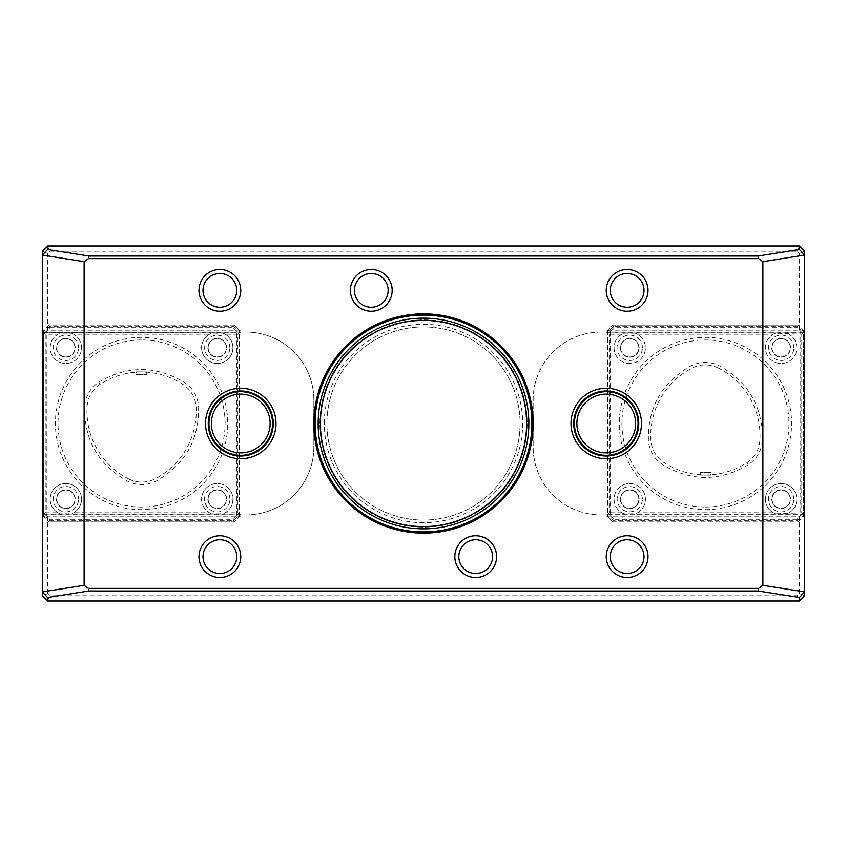 <?xml version="1.0" encoding="UTF-8"?>
<svg xmlns="http://www.w3.org/2000/svg" width="847" height="847" viewBox="0 0 847 847"><rect width="100%" height="100%" fill="white"/><g stroke="black" fill="none" stroke-linecap="round" stroke-linejoin="round"><path stroke-width="0.64" stroke-dasharray="4.24 3.18" d="M710.665 472.584L700.225 472.584L710.665 472.584L710.665 475.125L700.225 475.114L710.665 475.125M718.108 367.947A75.828 75.828 0 0 1 759.886 440.313A28.84 28.84 0 0 1 746.789 462.78A75.828 75.828 0 0 1 663.794 462.451A28.84 28.84 0 0 1 650.888 440.091A75.828 75.828 0 0 1 692.094 368.064A28.84 28.84 0 0 1 718.108 367.947M762.374 440.461C761.506 450.858 756.763 459 748.145 464.876C719.505 481.71 690.93 481.604 662.428 464.537C653.926 458.651 649.247 450.551 648.4 440.239C647.87 407.026 662.058 382.219 690.961 365.84C700.363 361.309 709.786 361.267 719.219 365.724C748.504 382.029 762.893 406.941 762.374 440.461M136.335 374.416L146.775 374.416L136.335 374.416L136.335 371.875L146.775 371.886L136.335 371.875M128.903 479.053A75.828 75.828 0 0 1 87.114 406.698A28.84 28.84 0 0 1 100.211 384.22A75.828 75.828 0 0 1 183.196 384.549A28.84 28.84 0 0 1 196.112 406.899A75.828 75.828 0 0 1 154.906 478.936A28.84 28.84 0 0 1 128.903 479.053M84.626 406.539C85.494 396.142 90.237 388 98.855 382.124C127.495 365.29 156.07 365.396 184.572 382.463C193.074 388.35 197.753 396.449 198.6 406.761C199.13 439.974 184.942 464.781 156.039 481.16C146.637 485.691 137.214 485.733 127.781 481.276C98.496 464.971 84.107 440.059 84.626 406.539M705.445 507.035A83.535 83.535 0 0 0 777.79 381.732A83.535 83.535 0 0 0 633.101 381.732A83.535 83.535 0 0 0 705.445 507.035M629.734 357.19A9.402 9.402 0 0 0 637.876 343.088A9.402 9.402 0 0 0 621.603 343.088A9.402 9.402 0 0 0 629.734 357.19M790.547 347.789A9.402 9.402 0 0 0 776.455 339.658A9.402 9.402 0 0 0 776.455 355.931A9.402 9.402 0 0 0 790.547 347.789M781.156 489.81A9.402 9.402 0 0 0 771.755 499.211A9.402 9.402 0 0 0 781.156 508.602A9.402 9.402 0 0 0 790.547 499.211A9.402 9.402 0 0 0 781.156 489.81M639.136 499.211A9.402 9.402 0 0 0 625.044 491.069A9.402 9.402 0 0 0 625.044 507.342A9.402 9.402 0 0 0 639.136 499.211M610.02 516.956L800.87 516.956L797.472 520.354L613.419 520.354L610.02 516.956L607.807 516.956L803.083 516.956L798.128 521.921L612.773 521.921L613.419 520.354M797.038 519.306L613.853 519.306L612.773 521.921L607.553 516.702L612.773 521.921L798.128 521.921L803.348 516.702L800.733 515.622L797.038 519.306L798.128 521.921L797.472 520.354M642.428 347.789A12.684 12.684 0 0 0 629.734 335.105A12.684 12.684 0 0 0 617.05 347.789A12.684 12.684 0 0 0 629.734 360.483A12.684 12.684 0 0 0 642.428 347.789M793.84 347.789A12.684 12.684 0 0 0 774.814 336.799A12.684 12.684 0 0 0 774.814 358.779A12.684 12.684 0 0 0 793.84 347.789M793.84 499.211A12.684 12.684 0 0 0 774.814 488.221A12.684 12.684 0 0 0 774.814 510.201A12.684 12.684 0 0 0 793.84 499.211M642.344 499.211A12.599 12.599 0 0 0 623.434 488.296A12.599 12.599 0 0 0 623.434 510.116A12.599 12.599 0 0 0 642.344 499.211M797.472 326.646L613.419 326.646L610.02 330.044L800.87 330.044L797.472 326.646L798.128 325.079L612.773 325.079L798.128 325.079L797.038 327.694L800.733 331.378L800.733 515.622M613.419 326.646L612.773 325.079L613.853 327.694L797.038 327.694M800.87 330.044L803.083 330.044L798.128 325.079L803.348 330.298L800.733 331.378M613.853 519.306L610.158 515.622L610.158 331.378L607.553 330.298L607.553 514.87L803.348 514.87L803.083 516.956L800.87 516.956M610.158 331.378L613.853 327.694M786.778 333.167A15.659 15.659 0 0 1 793.66 357.222A15.659 15.659 0 0 1 768.642 357.222A15.659 15.659 0 0 1 775.534 333.167L801.781 334.216L803.348 332.649L803.348 514.87L607.553 514.87L607.553 516.702L610.158 515.622M610.02 330.044L607.553 330.298L612.773 325.079L607.807 330.044L803.083 330.044L803.348 332.649M803.348 516.702L803.348 330.298M607.553 332.13L803.348 332.13L607.553 332.13M607.553 330.298L607.553 516.702M620.597 347.789A9.137 9.137 0 0 1 634.308 339.88A9.137 9.137 0 0 1 634.308 355.708A9.137 9.137 0 0 1 620.597 347.789A9.137 9.137 0 0 1 634.308 339.88A9.137 9.137 0 0 1 634.308 355.708A9.137 9.137 0 0 1 620.597 347.789M635.366 333.167L624.112 333.167L621.92 334.216A15.659 15.659 0 0 0 617.738 357.858A15.659 15.659 0 0 0 641.74 357.858A15.659 15.659 0 0 0 637.558 334.216L635.366 333.167A15.659 15.659 0 0 1 642.248 357.222A15.659 15.659 0 0 1 617.23 357.222A15.659 15.659 0 0 1 624.112 333.167M772.019 347.789A9.137 9.137 0 0 1 785.72 339.88A9.137 9.137 0 0 1 785.72 355.708A9.137 9.137 0 0 1 772.019 347.789A9.137 9.137 0 0 1 785.72 339.88A9.137 9.137 0 0 1 785.72 355.708A9.137 9.137 0 0 1 772.019 347.789M775.534 333.167L773.343 334.216A15.659 15.659 0 0 0 769.15 357.858A15.659 15.659 0 0 0 793.163 357.858A15.659 15.659 0 0 0 788.97 334.216M637.558 334.216L773.343 334.216M621.92 334.216L609.12 334.216L607.553 332.649M803.348 514.351L801.781 512.784L801.781 334.216M607.553 514.351L609.12 512.784L609.12 334.216M620.597 499.211A9.137 9.137 0 0 1 634.308 491.292A9.137 9.137 0 0 1 634.308 507.12A9.137 9.137 0 0 1 620.597 499.211A9.137 9.137 0 0 1 634.308 491.292A9.137 9.137 0 0 1 634.308 507.12A9.137 9.137 0 0 1 620.597 499.211M637.558 512.784A15.659 15.659 0 0 0 641.74 489.143A15.659 15.659 0 0 0 617.738 489.143A15.659 15.659 0 0 0 621.92 512.784L624.112 513.833L635.366 513.833L637.558 512.784L773.343 512.784L775.534 513.833L801.781 512.784M624.112 513.833A15.659 15.659 0 0 1 617.23 489.778A15.659 15.659 0 0 1 642.248 489.778A15.659 15.659 0 0 1 635.366 513.833M772.019 499.211A9.137 9.137 0 0 1 785.72 491.292A9.137 9.137 0 0 1 785.72 507.12A9.137 9.137 0 0 1 772.019 499.211A9.137 9.137 0 0 1 785.72 491.292A9.137 9.137 0 0 1 785.72 507.12A9.137 9.137 0 0 1 772.019 499.211M775.534 513.833A15.659 15.659 0 0 1 768.642 489.778A15.659 15.659 0 0 1 793.66 489.778A15.659 15.659 0 0 1 786.778 513.833M773.343 512.784A15.659 15.659 0 0 1 769.15 489.143A15.659 15.659 0 0 1 793.163 489.143A15.659 15.659 0 0 1 788.97 512.784M621.92 512.784L609.12 512.784M797.271 251.199L799.43 245.979L47.57 245.979L49.729 251.199L797.271 251.199L799.43 253.359L799.43 330.849L606.24 330.849L606.24 332.056L606.24 330.849M47.57 601.021L49.729 595.801L47.57 593.641L42.35 595.801L47.57 601.021L799.43 601.021L797.271 595.801L49.729 595.801M799.43 245.979L804.65 251.199L799.43 253.359M799.43 601.021L804.65 595.801L799.43 593.641L797.271 595.801M240.76 332.056L240.76 330.849L240.76 332.839L240.76 332.056L42.35 332.056L240.76 332.056M240.76 330.849L47.57 330.849L45.484 332.056M47.57 245.979L42.35 251.199L47.57 253.359L49.729 251.199M240.76 514.161L42.35 514.161L42.35 514.944L245.979 514.944L240.76 514.944L240.76 514.161L240.76 516.151L240.76 514.944L45.484 514.944L47.57 516.151L240.76 516.151M606.24 332.839L804.65 332.839L804.65 332.056L601.021 332.056L606.24 332.056L606.24 332.839L606.24 332.056L801.516 332.056L799.43 330.849M799.43 593.641L799.43 516.151L606.24 516.151L606.24 514.944L606.24 516.151M47.57 593.641L47.57 516.151M245.979 514.944A67.876 67.876 0 0 0 313.856 447.068L313.856 399.932A67.876 67.876 0 0 0 245.979 332.056A67.876 67.876 0 0 1 313.856 399.932L313.856 447.068A67.876 67.876 0 0 1 245.979 514.944M47.57 330.849L47.57 253.359M601.021 332.056A67.876 67.876 0 0 0 533.144 399.932L533.144 447.068A67.876 67.876 0 0 0 601.021 514.944L606.24 514.944L606.24 514.161L606.24 514.944L804.65 514.944L601.021 514.944A67.876 67.876 0 0 1 533.144 447.068L533.144 399.932A67.876 67.876 0 0 1 601.021 332.056M799.43 516.151L801.516 514.944M208.129 499.211A9.137 9.137 0 0 1 221.829 491.292A9.137 9.137 0 0 1 221.829 507.12A9.137 9.137 0 0 1 208.129 499.211A9.137 9.137 0 0 1 221.829 491.292A9.137 9.137 0 0 1 221.829 507.12A9.137 9.137 0 0 1 208.129 499.211M56.707 499.211A9.137 9.137 0 0 1 70.417 491.292A9.137 9.137 0 0 1 70.417 507.12A9.137 9.137 0 0 1 56.707 499.211A9.137 9.137 0 0 1 70.417 491.292A9.137 9.137 0 0 1 70.417 507.12A9.137 9.137 0 0 1 56.707 499.211M208.129 347.789A9.137 9.137 0 0 1 221.829 339.88A9.137 9.137 0 0 1 221.829 355.708A9.137 9.137 0 0 1 208.129 347.789A9.137 9.137 0 0 1 221.829 339.88A9.137 9.137 0 0 1 221.829 355.708A9.137 9.137 0 0 1 208.129 347.789M56.707 347.789A9.137 9.137 0 0 1 70.417 339.88A9.137 9.137 0 0 1 70.417 355.708A9.137 9.137 0 0 1 56.707 347.789A9.137 9.137 0 0 1 70.417 339.88A9.137 9.137 0 0 1 70.417 355.708A9.137 9.137 0 0 1 56.707 347.789M42.35 514.161L42.35 332.839L240.76 332.839M45.219 512.784L58.03 512.784A15.659 15.659 0 0 1 53.837 489.143A15.659 15.659 0 0 1 77.85 489.143A15.659 15.659 0 0 1 73.657 512.784L209.442 512.784A15.659 15.659 0 0 1 205.26 489.143A15.659 15.659 0 0 1 229.262 489.143A15.659 15.659 0 0 1 225.08 512.784L237.88 512.784L237.88 334.216L225.08 334.216A15.659 15.659 0 0 1 229.262 357.858A15.659 15.659 0 0 1 205.26 357.858A15.659 15.659 0 0 1 209.442 334.216L73.657 334.216A15.659 15.659 0 0 1 77.85 357.858A15.659 15.659 0 0 1 53.837 357.858A15.659 15.659 0 0 1 58.03 334.216L45.219 334.216L45.219 512.784L43.652 514.351L43.652 332.649L45.219 334.216M42.35 251.199L42.35 332.839M45.484 514.944L42.35 514.944L42.35 595.801M801.516 332.056L804.65 332.056L804.65 251.199M804.65 595.801L804.65 514.161L606.24 514.161M804.65 332.839L804.65 514.161M350.404 290.362A20.889 20.889 0 0 1 381.732 272.268A20.889 20.889 0 0 1 381.732 308.446A20.889 20.889 0 0 1 350.404 290.362M606.24 556.638A20.889 20.889 0 0 1 637.569 538.554A20.889 20.889 0 0 1 637.569 574.732A20.889 20.889 0 0 1 606.24 556.638M198.992 290.362A20.889 20.889 0 0 1 230.31 272.268A20.889 20.889 0 0 1 230.31 308.446A20.889 20.889 0 0 1 198.992 290.362M454.828 556.638A20.889 20.889 0 0 1 486.157 538.554A20.889 20.889 0 0 1 486.157 574.732A20.889 20.889 0 0 1 454.828 556.638M606.24 290.362A20.889 20.889 0 0 1 637.569 272.268A20.889 20.889 0 0 1 637.569 308.446A20.889 20.889 0 0 1 606.24 290.362M198.992 556.638A20.889 20.889 0 0 1 230.31 538.554A20.889 20.889 0 0 1 230.31 574.732A20.889 20.889 0 0 1 198.992 556.638M571.005 423.5A35.246 35.246 0 0 1 623.868 392.976A35.246 35.246 0 0 1 623.868 454.024A35.246 35.246 0 0 1 571.005 423.5M205.514 423.5A35.246 35.246 0 0 1 258.377 392.976A35.246 35.246 0 0 1 258.377 454.024A35.246 35.246 0 0 1 205.514 423.5M314.375 423.5A109.125 109.125 0 0 1 478.057 328.996A109.125 109.125 0 0 1 478.057 518.004A109.125 109.125 0 0 1 314.375 423.5A109.125 109.125 0 0 1 478.057 328.996A109.125 109.125 0 0 1 478.057 518.004A109.125 109.125 0 0 1 314.375 423.5A109.125 109.125 0 0 1 478.057 328.996A109.125 109.125 0 0 1 478.057 518.004A109.125 109.125 0 0 1 314.375 423.5A109.125 109.125 0 0 1 478.057 328.996A109.125 109.125 0 0 1 478.057 518.004A109.125 109.125 0 0 1 314.375 423.5M141.555 339.965A83.535 83.535 0 0 0 69.21 465.268A83.535 83.535 0 0 0 213.899 465.268A83.535 83.535 0 0 0 141.555 339.965M65.844 357.19A9.402 9.402 0 0 0 73.985 343.088A9.402 9.402 0 0 0 57.702 343.088A9.402 9.402 0 0 0 65.844 357.19M207.864 347.789A9.402 9.402 0 0 0 221.956 355.931A9.402 9.402 0 0 0 221.956 339.658A9.402 9.402 0 0 0 207.864 347.789M56.453 499.211A9.402 9.402 0 0 0 70.545 507.342A9.402 9.402 0 0 0 70.545 491.069A9.402 9.402 0 0 0 56.453 499.211M217.266 489.81A9.402 9.402 0 0 0 207.864 499.211A9.402 9.402 0 0 0 217.266 508.602A9.402 9.402 0 0 0 226.657 499.211A9.402 9.402 0 0 0 217.266 489.81M236.98 330.044L46.13 330.044L49.528 326.646L233.581 326.646L236.98 330.044L239.193 330.044L43.917 330.044L48.872 325.079L234.227 325.079L233.581 326.646M49.962 327.694L233.147 327.694L234.227 325.079L239.447 330.298L234.227 325.079L48.872 325.079L43.652 330.298L46.267 331.378L49.962 327.694L48.872 325.079L49.528 326.646M78.538 347.789A12.684 12.684 0 0 0 65.844 335.105A12.684 12.684 0 0 0 53.16 347.789A12.684 12.684 0 0 0 65.844 360.483A12.684 12.684 0 0 0 78.538 347.789M229.865 347.789A12.599 12.599 0 0 0 217.266 335.19A12.599 12.599 0 0 0 204.656 347.789A12.599 12.599 0 0 0 217.266 360.388A12.599 12.599 0 0 0 229.865 347.789M78.538 499.211A12.684 12.684 0 0 0 65.844 486.517A12.684 12.684 0 0 0 53.16 499.211A12.684 12.684 0 0 0 65.844 511.895A12.684 12.684 0 0 0 78.538 499.211M229.95 499.211A12.684 12.684 0 0 0 210.914 488.221A12.684 12.684 0 0 0 210.914 510.201A12.684 12.684 0 0 0 229.95 499.211M49.528 520.354L233.581 520.354L236.98 516.956L46.13 516.956L49.528 520.354L48.872 521.921L234.227 521.921L48.872 521.921L49.962 519.306L46.267 515.622L46.267 331.378M233.581 520.354L234.227 521.921L233.147 519.306L49.962 519.306M46.13 516.956L43.917 516.956L48.872 521.921L43.652 516.702L46.267 515.622M233.147 327.694L236.842 331.378L236.842 515.622L239.447 516.702L239.447 332.13L43.652 332.13L43.917 330.044L46.13 330.044M236.842 515.622L233.147 519.306M43.652 332.649L239.447 332.13L239.447 330.298L236.842 331.378M236.98 516.956L239.447 516.702L234.227 521.921L239.193 516.956L43.917 516.956L43.652 514.351M43.652 330.298L43.652 516.702M239.447 514.87L43.652 514.87L239.447 514.87M239.447 516.702L239.447 330.298M209.442 512.784L211.634 513.833L222.888 513.833L225.08 512.784M211.634 513.833A15.659 15.659 0 0 1 204.752 489.778A15.659 15.659 0 0 1 229.77 489.778A15.659 15.659 0 0 1 222.888 513.833M58.03 512.784L60.222 513.833L71.466 513.833L73.657 512.784M60.222 513.833A15.659 15.659 0 0 1 53.34 489.778A15.659 15.659 0 0 1 78.358 489.778A15.659 15.659 0 0 1 71.466 513.833M237.88 512.784L239.447 514.351M239.447 332.649L237.88 334.216M225.08 334.216L222.888 333.167L211.634 333.167L209.442 334.216M222.888 333.167A15.659 15.659 0 0 1 229.77 357.222A15.659 15.659 0 0 1 204.752 357.222A15.659 15.659 0 0 1 211.634 333.167M73.657 334.216L71.466 333.167L60.222 333.167L58.03 334.216M71.466 333.167A15.659 15.659 0 0 1 78.358 357.222A15.659 15.659 0 0 1 53.34 357.222A15.659 15.659 0 0 1 60.222 333.167M326.91 423.5A96.59 96.59 0 0 1 471.8 339.848A96.59 96.59 0 0 1 471.8 507.152A96.59 96.59 0 0 1 326.91 423.5A96.59 96.59 0 0 0 423.5 520.09A96.59 96.59 0 0 0 520.09 423.5A96.59 96.59 0 0 0 423.5 326.91A96.59 96.59 0 0 0 326.91 423.5M313.856 423.5A109.644 109.644 0 0 1 478.322 328.541A109.644 109.644 0 0 1 478.322 518.459A109.644 109.644 0 0 1 313.856 423.5A109.644 109.644 0 0 1 478.322 328.541A109.644 109.644 0 0 1 478.322 518.459A109.644 109.644 0 0 1 313.856 423.5M319.859 423.5A103.641 103.641 0 0 1 475.326 333.739A103.641 103.641 0 0 1 475.326 513.261A103.641 103.641 0 0 1 319.859 423.5A103.641 103.641 0 0 1 475.326 333.739A103.641 103.641 0 0 1 475.326 513.261A103.641 103.641 0 0 1 319.859 423.5M748.145 464.876L746.789 462.78M98.855 382.124L100.211 384.22M705.445 509.65A86.15 86.15 0 0 0 780.055 380.43A86.15 86.15 0 0 0 630.835 380.43A86.15 86.15 0 0 0 705.445 509.65M141.555 337.35A86.15 86.15 0 0 0 66.945 466.57A86.15 86.15 0 0 0 216.165 466.57A86.15 86.15 0 0 0 141.555 337.35M315.423 423.5A108.077 108.077 0 0 1 477.539 329.896A108.077 108.077 0 0 1 477.539 517.104A108.077 108.077 0 0 1 315.423 423.5A108.077 108.077 0 0 1 477.539 329.896A108.077 108.077 0 0 1 477.539 517.104A108.077 108.077 0 0 1 315.423 423.5M324.295 423.5A99.205 99.205 0 0 1 473.102 337.582A99.205 99.205 0 0 1 473.102 509.418A99.205 99.205 0 0 1 324.295 423.5M700.225 472.584L700.225 475.114M146.775 374.416L146.775 371.886"/><path stroke-width="1.27" d="M762.882 261.67L762.882 585.33L758.616 588.379L88.384 588.379L88.85 590.994L47.57 597.527L47.57 601.021L42.35 595.801L42.35 591.905L84.118 585.33L84.118 261.67L88.384 258.621L88.85 256.006L47.57 249.473L47.57 245.979L799.43 245.979L799.43 249.473L804.618 255.063L762.882 261.67L758.616 258.621L758.15 256.006L799.43 249.473M88.85 256.006L758.15 256.006M88.85 590.994L758.15 590.994L799.43 597.527L799.43 601.021L47.57 601.021M47.57 245.979L42.35 251.199L42.35 255.095L47.57 249.473M84.118 261.67L42.382 255.063M42.35 591.905L42.35 255.095M42.382 591.937L47.57 597.527M88.384 258.621L758.616 258.621M762.882 585.33L804.65 591.905L804.65 595.801L799.43 601.021M804.618 591.937L799.43 597.527M799.43 245.979L804.65 251.199L804.618 255.063M804.65 255.095L804.65 591.905M758.616 588.379L758.15 590.994M88.384 588.379L84.118 585.33M208.235 423.5A32.525 32.525 0 0 1 257.012 395.337A32.525 32.525 0 0 1 257.012 451.663A32.525 32.525 0 0 1 208.235 423.5M205.514 423.5A35.246 35.246 0 0 1 258.377 392.976A35.246 35.246 0 0 1 258.377 454.024A35.246 35.246 0 0 1 205.514 423.5M573.726 423.5A32.525 32.525 0 0 1 622.503 395.337A32.525 32.525 0 0 1 622.503 451.663A32.525 32.525 0 0 1 573.726 423.5M571.005 423.5A35.246 35.246 0 0 1 623.868 392.976A35.246 35.246 0 0 1 623.868 454.024A35.246 35.246 0 0 1 571.005 423.5M532.625 423.5A109.125 109.125 0 0 0 423.5 314.375A109.125 109.125 0 0 0 314.375 423.5A109.125 109.125 0 0 0 423.5 532.625A109.125 109.125 0 0 0 532.625 423.5M313.856 423.5A109.644 109.644 0 0 1 478.322 328.541A109.644 109.644 0 0 1 478.322 518.459A109.644 109.644 0 0 1 313.856 423.5M198.992 556.638A20.889 20.889 0 0 0 230.31 574.732A20.889 20.889 0 0 0 230.31 538.554A20.889 20.889 0 0 0 198.992 556.638M202.994 556.638A16.876 16.876 0 0 0 228.309 571.259A16.876 16.876 0 0 0 228.309 542.027A16.876 16.876 0 0 0 202.994 556.638M606.24 290.362A20.889 20.889 0 0 0 637.569 308.446A20.889 20.889 0 0 0 637.569 272.268A20.889 20.889 0 0 0 606.24 290.362M610.253 290.362A16.876 16.876 0 0 0 635.568 304.973A16.876 16.876 0 0 0 635.568 275.741A16.876 16.876 0 0 0 610.253 290.362M454.828 556.638A20.889 20.889 0 0 0 486.157 574.732A20.889 20.889 0 0 0 486.157 538.554A20.889 20.889 0 0 0 454.828 556.638M458.83 556.638A16.876 16.876 0 0 0 484.156 571.259A16.876 16.876 0 0 0 484.156 542.027A16.876 16.876 0 0 0 458.83 556.638M198.992 290.362A20.889 20.889 0 0 0 230.31 308.446A20.889 20.889 0 0 0 230.31 272.268A20.889 20.889 0 0 0 198.992 290.362M202.994 290.362A16.876 16.876 0 0 0 228.309 304.973A16.876 16.876 0 0 0 228.309 275.741A16.876 16.876 0 0 0 202.994 290.362M606.24 556.638A20.889 20.889 0 0 0 637.569 574.732A20.889 20.889 0 0 0 637.569 538.554A20.889 20.889 0 0 0 606.24 556.638M610.253 556.638A16.876 16.876 0 0 0 635.568 571.259A16.876 16.876 0 0 0 635.568 542.027A16.876 16.876 0 0 0 610.253 556.638M350.404 290.362A20.889 20.889 0 0 0 381.732 308.446A20.889 20.889 0 0 0 381.732 272.268A20.889 20.889 0 0 0 350.404 290.362M354.406 290.362A16.876 16.876 0 0 0 379.731 304.973A16.876 16.876 0 0 0 379.731 275.741A16.876 16.876 0 0 0 354.406 290.362M211.39 423.5A29.359 29.359 0 0 1 255.434 398.069A29.359 29.359 0 0 1 255.434 448.931A29.359 29.359 0 0 1 211.39 423.5M208.944 423.5A31.815 31.815 0 0 1 256.662 395.951A31.815 31.815 0 0 1 256.662 451.049A31.815 31.815 0 0 1 208.944 423.5M576.881 423.5A29.359 29.359 0 0 1 620.925 398.069A29.359 29.359 0 0 1 620.925 448.931A29.359 29.359 0 0 1 576.881 423.5M574.425 423.5A31.815 31.815 0 0 1 622.153 395.951A31.815 31.815 0 0 1 622.153 451.049A31.815 31.815 0 0 1 574.425 423.5M320.41 423.5A103.09 103.09 0 0 1 475.051 334.216A103.09 103.09 0 0 1 475.051 512.784A103.09 103.09 0 0 1 320.41 423.5M318.144 423.5A105.356 105.356 0 0 0 423.5 528.856A105.356 105.356 0 0 0 528.856 423.5A105.356 105.356 0 0 0 423.5 318.144A105.356 105.356 0 0 0 318.144 423.5M532.276 423.5A108.776 108.776 0 0 0 369.112 329.303A108.776 108.776 0 0 0 369.112 517.697A108.776 108.776 0 0 0 532.276 423.5"/></g></svg>

